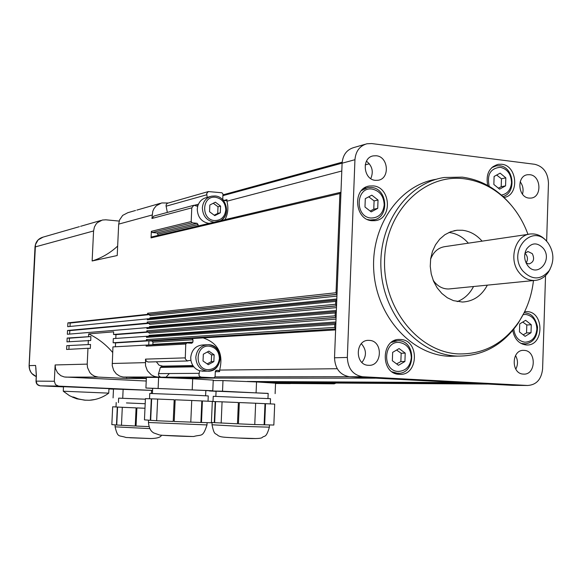 <?xml version="1.0" encoding="UTF-8"?>
<svg xmlns="http://www.w3.org/2000/svg" width="582" height="582" viewBox="0 0 582 582"><rect width="100%" height="100%" fill="white"/><g stroke="black" fill="none" stroke-linecap="round" stroke-linejoin="round"><path stroke-width="0.87" d="M523.16 334.81L526.55 332.94L526.805 324.982L522.745 322.064M396.611 363.903L400.86 361.553L401.165 353.252L396.589 350.044M208.989 223.408C201.59 222.026 197.684 217.282 197.254 209.178L197.684 206.334C199.088 201.627 202.012 198.709 206.457 197.589L210.313 196.52M214.198 215.209L217.726 213.456L218.017 206.77L213.252 203.271M165.07 366.093L163.469 366.602M457.219 301.614C464.291 298.915 469.725 293.881 473.53 286.519M468.335 243.174C462.894 236.939 456.419 233.367 448.911 232.465M487.352 285.144C481.663 295.78 473.362 301.418 462.45 302.043L453.458 300.647L447.34 297.766L441.825 293.437L437.169 287.864L433.583 281.288L431.247 274.006L430.251 266.367L430.665 258.714L432.448 251.402L435.532 244.76L439.759 239.107L444.932 234.677L450.817 231.687L457.139 230.239L462.37 230.254C469.994 231.156 476.563 234.786 482.085 241.152M457.707 356.119L448.315 356.228C410.841 354.322 376.619 316.15 373.804 271.139C370.596 226.151 399.478 184.858 436.427 179.234M511.316 205.33L509.606 203.322C496.322 188.357 480.536 179.627 462.261 177.139L444.204 177.488C407 183.068 377.856 224.696 381.065 270.113C383.873 315.553 418.334 354.111 456.062 356.038L457.408 356.104C482.754 356.264 503.095 345.162 518.438 322.792L524.113 312.752L524.862 312.789M533.468 280.56C531.737 295.707 526.965 309.318 519.144 321.395C503.779 343.729 483.431 354.569 458.092 353.907C417.949 351.986 382.469 307.325 384.6 259.114C386.121 210.851 424.423 173.458 464.152 178.761C482.034 181.191 497.486 189.725 510.494 204.377C518.038 213.077 523.865 223.081 527.976 234.386M368.399 365.292C354.562 365.14 355.151 339.393 368.959 340.375L369.337 340.397C383.305 340.703 382.352 366.653 368.406 365.292L368.399 365.292M523.378 374.081C510.829 373.964 511.345 349.382 523.865 350.379L524.142 350.393C536.771 350.64 536 375.339 523.385 374.081L523.378 374.081M529.053 198.091C517.784 197.414 516.445 175.764 527.605 174.724L529.802 174.702C541.151 175.502 542.264 197.269 530.995 198.084L529.053 198.091M375.383 180.34C363.27 179.598 361.393 157.598 373.295 155.874L376.307 155.765C388.55 156.645 390.122 178.849 378.045 180.267L375.383 180.34M399.267 374.321L399.136 374.313C380.053 373.971 380.955 338.135 399.979 339.481L400.54 339.502C419.855 339.946 418.56 376.168 399.267 374.321M487.694 185.454C485.679 174.251 489.186 167.209 498.199 164.32L501.597 164.255C517.493 165.404 519.661 195.392 503.997 197.458M524.644 311.676L527.132 311.603C544.599 312.148 544.01 346.195 526.528 344.959L526.055 344.937C518.831 343.838 514.415 338.993 512.8 330.416M371.934 220.709C354.423 219.858 352.234 187.906 369.555 186L373.251 185.905C391.024 187.048 392.588 219.414 374.924 220.68L371.934 220.709M294.928 382.781L294.281 383.029M292.397 383.494L287.428 383.458M193.231 366.063L161.396 366.638L160.377 367.402L158.399 374.306L159.046 376.27L160.828 377.18L157.373 377.005L154.601 376.496L151.385 374.961L147.37 370.712L145.536 365.707L145.515 359.123L146.402 361.342L148.323 362.004M193.566 205.344L153.917 216.053L151.938 218.483L152.768 211.302L153.997 208.596L156.274 205.781L161.694 202.936L168.249 203.002M146.337 378.504L126.84 378.482L98.227 377.085L94.459 376.168L91.672 374.452L89.824 372.538L87.511 367.584L87.213 364.128L87.969 348.283L66.61 349.462L66.792 345.664L90.523 344.457L66.792 345.664M186.669 342.936L112.937 346.901L112.231 365.671L113.716 370.487L116.276 373.84L119.688 376.096L122.933 376.991L146.351 378.169M135.533 210.48L127.844 212.692L122.678 215.391L119.572 219.952L118.684 224.121L117.215 255.534L92.138 260.983L93.571 230.974L94.422 226.98L96.074 224.077L97.42 222.622L102.396 220.032L105.844 219.814L119.186 221.08M152.571 390.413L58.578 386.128L55.479 384.615L54.33 381.261L55.13 364.95L55.566 368.828L57.596 372.851L60.884 375.717L64.34 376.976L146.22 381.021M207.156 363.896L211.302 361.662L211.601 354.904L207.316 351.986M203.736 371.192L199.633 370.749C194.89 369.083 191.98 365.612 190.896 360.323L190.729 357.399C191.747 349.695 195.821 345.548 202.951 344.944L206.603 344.762M162.836 366.136L159.046 365.183L156.369 361.793M370.13 211.055L373.775 209.2L374.088 200.892L368.712 196.832M498.381 188.175L501.197 186.735L501.458 178.783L496.657 175.051M126.44 402.933L145.194 403.726L126.44 402.933M118.648 398.153L145.398 399.201L118.648 398.132L118.444 402.591M124.781 407.393L136.086 407.88L135.25 426.009L116.742 425.013L117.579 407.058L124.781 407.393M148.97 426.606L136.057 426.046L136.894 407.917L144.983 408.251M268.178 393.381L216.068 391.199L215.842 396.342M264.657 424.802L265.53 403.682L274.697 404.104L273.838 425.042L264.657 424.802M213.012 401.507L213.238 396.306L270.485 398.692L270.354 403.901M212.314 401.485L215.187 401.587L214.278 422.641L211.412 422.445M222.077 401.835L238.373 402.511L237.471 423.812L214.656 422.663L215.566 401.602L222.077 401.835L221.167 423.107M254.763 424.554L238.424 423.849L239.326 402.555L255.651 403.231L254.763 424.554L264.112 424.787L264.992 403.661L255.651 403.231M205.832 390.507L152.673 388.252L152.433 393.497M149.523 398.772L149.763 393.461L190.212 395.003L208.261 395.927L208.029 401.216M191.74 400.481L201.83 400.94L200.892 422.474L174.193 421.499L175.16 399.79L191.74 400.481L190.78 422.212M201.474 422.488L202.412 400.962L212.321 401.413L211.397 422.75L201.474 422.488M548.077 242.97C554.064 252.093 554.45 261.282 549.233 270.528C540.904 280.218 532.101 280.357 522.825 270.936C507.017 251.955 531.701 222.768 547.109 241.792L548.077 242.97M546.658 241.261L546.025 240.512C541.711 235.805 536.699 233.615 530.988 233.942C515.608 234.35 507.926 259.31 519.195 272.689C523.429 277.927 528.507 280.517 534.429 280.466C540.132 280.131 544.781 277.381 548.368 272.223L550.143 269.03M526.164 263.079L529.009 263.922C533.687 262.293 534.778 258.874 532.29 253.65L528.092 251.57L524.979 253.148M526.077 262.897C527.918 260.154 527.903 257.339 526.041 254.443L524.942 253.352M527.685 265.552C524.076 260.183 523.713 254.661 526.594 248.994C531.773 242.483 537.339 242.243 543.282 248.274C553.155 260.212 537.259 278.334 527.83 265.741L527.685 265.552M450.635 288.788L448.686 288.985C443.128 289.05 438.37 286.7 434.405 281.928L433.11 280.131M430.593 259.216C433.495 251.664 438.479 247.437 445.543 246.535L528.936 234.24M63.271 391.206L63.489 386.681L108.95 388.623L108.732 393.141L63.271 391.213L69.585 395.745L76.751 398.808L72.183 397.011L73.601 397.062L78.272 398.896L84.375 400.14L89.352 400.271L95.033 399.47M85.641 400.241L76.751 398.808M145.427 398.626L144.452 419.869L150.323 420.291L151.298 398.83L145.427 398.626M156.66 420.742L150.673 420.313L151.647 398.845L157.642 399.056L156.66 420.742L173.218 421.455L174.193 399.747L157.642 399.056M152.666 388.383L145.907 388.012L146.388 377.412L158.617 377.405L192.693 378.78L213.245 380.111L212.779 390.755L205.832 390.624M145.907 388.012L212.779 390.755M158.617 377.405L158.129 388.223M192.693 378.78L192.22 389.627M213.223 380.548L222.986 380.592L222.528 391.206L268.171 393.49M222.986 380.592L256.538 381.945L256.095 392.588M256.538 381.945L275.555 383.196L275.126 393.643M216.06 391.315L209.251 390.944L222.528 391.206M112.668 406.796L111.831 424.605L116.473 424.991L117.309 407.044L112.668 406.796L116 406.92M136.086 407.88L122.3 407.298L121.463 425.413M122.3 407.298L117.579 407.058M144.983 408.258L136.894 407.917M116.204 402.497L116 406.956L117.309 407.044M113.075 397.906L113.49 389.016L152.571 390.435M151.524 390.377L151.385 393.468M123.137 389.213L122.722 398.255M505.831 177.859L505.562 185.854L499.589 189.165L493.849 184.465L494.118 176.441L500.12 173.152L505.831 177.859L501.458 178.783M501.197 186.735L505.562 185.854M378.031 200.041L377.718 208.385L371.2 211.892L364.979 207.025L365.292 198.651L371.833 195.166L378.031 200.041L374.088 200.892M373.775 209.2L377.718 208.385M214.154 354.816L213.863 361.604L208.305 364.703L203.031 361L203.329 354.198L208.902 351.113L214.154 354.816L211.601 354.904M211.302 361.662L213.863 361.604M215.304 371.694L219.581 371.658L218.563 370.436L216.431 370.327L215.318 371.432L215.093 376.67L213.972 377.776L201.307 377.143L199.953 376.663L198.898 375.194L199.633 370.749M218.563 370.436L215.871 370.465L218.563 370.436M219.581 371.658L219.647 370.072C223.583 353.929 218.206 343.242 203.511 338.018M335.603 329.914L191.98 338.542L193.006 339.779L192.904 342.114L191.82 343.22L186.851 342.922L185.76 344.035L185.258 358.854L187.157 360.855L190.896 360.323M70.007 326.444L70.175 323.025L67.898 322.879L147.559 314.353L147.61 313.254L148.592 314.418L336.993 294.303M148.323 318.798L67.716 326.677L67.898 322.879M69.636 334.075L69.804 330.612L67.534 330.474L147.159 323.119L147.21 322.021L148.192 323.185L336.542 305.841M147.93 327.564L67.345 334.264L67.534 330.474M69.273 341.699L69.44 338.2L67.163 338.062L90.894 336.549L69.44 338.2M90.894 336.549L90.705 340.506L66.981 341.867L67.163 338.062M68.902 349.338L69.069 345.795M54.33 381.261L36.106 381.13L36.39 375.455L35.815 367.875M169.035 373.891L166.023 377.172M90.523 344.457L90.334 348.414L87.969 348.283M115.396 346.763L115.578 342.9L113.126 342.754L146.358 340.666L146.409 339.568L147.392 340.732L335.647 328.946M152.775 344.806L152.986 342.165L152.011 341.008L148.934 340.819L115.578 342.9M335.821 323.17L113.323 338.608L113.126 342.754M115.789 338.44L115.964 334.621L113.519 334.468L146.759 331.886L146.81 330.794L147.792 331.951L336.09 317.386M148.701 332.096L115.964 334.621M149.538 314.586L70.175 323.025M149.116 323.345L69.804 330.612M126.84 378.482L126.425 377.194M112.675 352.474C105.96 344.537 97.958 338.346 88.66 333.893L113.643 331.835L113.519 334.468M88.537 336.403L88.66 333.893M88.158 344.318L88.348 340.361M92.138 260.983C101.77 257.913 110.282 252.937 117.659 246.07M208.349 191.565L167.42 203.271L166.408 204.217L166.023 205.606L167.332 212.43M340.783 192.286L151.88 236.889L151.058 237.878L151.356 231.338L152.324 232.524L156.929 232.946L157.897 234.131L157.831 235.484M147.159 323.119L148.192 323.185M147.559 314.353L148.592 314.418M336.643 300.086L148.294 318.798L147.311 319.831L147.362 318.732M336.229 311.625L147.908 327.564L146.911 328.597L146.962 327.499M275.468 382.65L270.39 382.614M148.934 340.819L148.737 345.031M146.759 331.886L147.792 331.951M267.822 382.265L262.722 382.236M335.647 328.881L334.686 327.397L334.796 324.509L335.872 323.163L147.53 336.338L146.511 337.371L146.562 336.28M146.358 340.666L147.392 340.732M260.139 381.887L255.025 381.85M186.713 342.929L147.144 345.119L146.111 346.152L146.162 345.061M252.428 381.494L247.285 381.472M178.267 377.776L172.941 377.776M336.985 294.419L149.101 314.455L150.083 315.619L336.92 296.093M336.811 298.973L149.981 317.808L149.494 318.681M336.542 305.95L148.701 323.221L149.683 324.378L336.476 307.602M336.36 310.475L149.581 326.575L149.057 327.47M336.09 317.481L148.301 331.987L149.283 333.144L336.025 319.111M515.79 369.17C518.126 364.594 518.031 360.054 515.514 355.551M522.483 194.184C523.727 189.652 522.956 185.513 520.177 181.766M370.77 178.609C373.695 171.683 372.262 165.87 366.464 161.17M361.946 362.433C366.791 356.031 366.587 349.782 361.342 343.686M545.545 275.613L542.599 368.923C541.42 379.369 536.437 384.891 527.656 385.48L512.793 385.364L349.556 376.758C340.063 375.034 335.05 368.712 334.519 357.777L342.1 163.207C342.878 154.805 346.828 149.574 353.951 147.515L365.22 144.271M527.656 385.48L362.564 376.743C352.954 374.99 347.876 368.559 347.338 357.45L354.947 159.701C355.733 151.167 359.727 145.856 366.944 143.769L371.658 143.565L534.749 164.291C543.37 166.423 547.946 172.723 548.462 183.177L546.629 241.224M336.098 317.321L335.137 315.83L335.247 312.941L336.316 311.603L147.908 327.564M336.549 305.768L335.588 304.277L335.698 301.389L336.767 300.057L148.294 318.798M337 294.223L336.04 292.731L339.903 193.537L340.972 192.249M487.709 384.04L484.741 383.887M478.375 383.553L475.392 383.393M468.99 383.058L465.986 382.898M459.547 382.556L374.903 378.096M337.225 368.712L219.647 370.072M198.018 225.998L198.084 224.55L197.058 223.292L192.213 222.819L191.18 221.553L191.791 207.847L193.864 205.257L197.684 206.334M207.192 197.385L206.69 193.544L208.356 191.565L221.968 192.78L222.971 194.039L222.753 199.211L223.757 200.47L226.165 200.674L226.98 199.648L226.915 201.212C228.646 207.759 227.999 213.9 224.972 219.632M369.352 163.775L365.205 164.866M341.794 171.013L226.915 201.212M336.025 383.058L334.214 383.822L321.861 382.963M335.916 321.992L149.181 335.341L148.614 336.265M214.78 215.638L209.549 211.739L209.84 205.002L215.369 202.194L220.585 206.108L220.294 212.816L214.78 215.638M217.726 213.456L220.294 212.816M218.017 206.77L220.585 206.108M398.488 365.292L392.348 360.745L392.654 352.365L399.099 348.567L405.218 353.128L404.912 361.48L398.488 365.292M400.86 361.553L404.912 361.48M401.165 353.252L405.218 353.128M525.117 336.338L519.457 331.922L519.719 323.898L525.633 320.318L531.271 324.741L531.017 332.737L525.117 336.338M526.55 332.94L531.017 332.737M526.805 324.982L531.271 324.741M523.189 314.615L525.822 314.455C532.777 315.83 536.466 320.726 536.888 329.15C535.935 337.48 531.948 341.83 524.928 342.201C518.569 341.154 514.859 336.811 513.804 329.186M520.803 343.329L525.67 343.94M399.325 342.449C406.891 343.817 410.885 348.894 411.307 357.675C410.252 366.384 405.901 370.96 398.263 371.425C382.032 371.243 383.174 340.674 399.325 342.449M392.144 371.825L397.179 373.237L398.954 373.215M215.58 197.276C222.048 198.666 225.452 202.907 225.787 210C224.848 216.97 221.109 220.491 214.569 220.563C200.688 219.785 201.772 195.246 215.58 197.276M215.064 195.981L211.622 196.156C206.079 197.705 202.994 201.605 202.369 207.839C202.762 215.878 206.617 220.651 213.921 222.157L214.176 222.178M220.651 220.651C224.252 218.337 226.209 214.882 226.529 210.284M290.265 383.603L275.548 383.487M145.355 362.637L112.159 363.488M87.213 364.128L55.13 364.95M35.975 369.046L35.582 365.452L29.195 365.62L35.495 244.498L38.172 239.857L43.119 237.114L79.378 226.667M93.571 230.974L35.015 246.972L29.107 365.627C29.144 370.872 31.523 374.517 36.237 376.554L31.937 373.579L30.853 372.102L29.617 369.294L29.195 365.642M63.482 386.877L40.063 385.815L37.219 384.367L36.106 381.145M202.23 371.207L207.454 371.156C223.161 372.604 224.354 344.966 208.611 344.704L208.116 344.682C200.935 345.286 196.832 349.469 195.807 357.239C196.199 365.3 200.062 369.941 207.388 371.156L207.447 371.156C214.853 370.734 219.087 366.551 220.149 358.607C219.778 350.604 215.944 345.97 208.647 344.704M209.113 346.145C215.631 347.243 219.058 351.368 219.392 358.512C218.446 365.583 214.678 369.308 208.094 369.679C194.112 369.519 195.203 344.719 209.113 346.145M367.46 219.479L370.007 220.003L374.553 219.632M372.065 189.055C379.733 190.794 383.778 196.076 384.207 204.9C383.123 213.558 378.715 217.937 370.967 218.017C354.511 217.028 355.689 186.473 372.065 189.055M489.207 186.313C486.741 174.636 490.444 168.293 500.316 167.296C507.366 169.013 511.098 174.105 511.52 182.559C510.829 189.812 507.439 193.981 501.364 195.065M161.512 435.22C160.756 437.271 157.256 438.377 151.014 438.544L126.003 437.489C118.532 434.849 117.964 438.348 115.069 426.824L149.8 428.614M129.902 437.759L150.469 438.537M212.008 424.773L237.842 426.228L269.393 427.173C265.952 438.799 264.57 435.11 262.118 437.569C260.998 438.726 253.112 438.872 238.475 438.02C222.862 437.198 221.451 437.322 218.112 435.62C215.289 432.622 214.365 436.056 212.008 424.773L212.103 422.488M207.003 424.925C202.667 438.064 201.59 434.114 193.777 436.493C186.727 436.565 164.124 435.583 159.774 435.052L153.539 432.863C152.579 431.968 149.348 430.876 148.446 422.496L207.003 424.925L207.097 422.641M163.033 435.329L192.577 436.5M238.525 438.02L255.316 438.537M499.378 165.783L496.213 165.841L491.637 167.718M371.243 187.455L367.802 187.535L361.466 190.569M113.49 389.154L108.936 388.943M58.578 386.128L40.173 385.815M43.119 237.114C38.274 238.533 35.567 241.814 35.015 246.972L35.102 247.037M65.73 377.136L98.402 377.092M118.684 224.121L152.098 215.013M123.784 377.063L157.569 377.02M362.812 376.758L349.804 376.772M347.338 357.45L334.519 357.777M354.947 159.701L342.1 163.207M160.377 367.402L193.813 366.827M145.515 359.123L185.149 357.872M146.111 346.152L185.76 344.035M215.064 376.889L348.982 376.707M152.884 344.355L192.904 342.114M152.986 342.165L193.006 339.779M152.011 341.008L191.98 338.542M196.621 205.912L197.902 205.57M194.614 205.22L198.44 204.195M166.081 206.203L206.683 194.803M223.859 200.477L226.98 199.648M222.906 195.661L342.1 163.149M287.246 383.458L334.214 383.822M276.035 382.898L322.457 383.232M270.31 382.614L487.381 384.076M268.397 382.519L485.053 383.96M262.649 382.236L478.055 383.589M260.729 382.141L475.712 383.465L260.714 382.141M254.945 381.85L468.663 383.094M253.017 381.756L466.306 382.971L253.003 381.756M247.212 381.472L459.213 382.592M151.058 237.878L339.903 193.537M147.61 313.254L336.04 292.731M157.897 234.131L198.084 224.55M156.929 232.946L197.058 223.292M152.324 232.524L192.213 222.819M151.356 231.338L191.18 221.553M151.938 218.483L191.791 207.847M178.921 378.082L375.244 378.169M172.847 377.776L213.972 377.776M160.828 377.18L201.307 377.143M158.515 373.608L198.869 373.331M146.409 339.568L334.686 327.397M146.511 337.371L334.796 324.509M146.81 330.794L335.137 315.83M146.911 328.597L335.247 312.941M147.21 322.021L335.588 304.277M147.311 319.831L335.698 301.389M397.972 340.659L391.359 342.383M524.979 312.796C528.783 313.56 534.363 313.953 537.55 326.953C537.31 337.451 532.901 343.133 524.317 343.998L522.309 344.064M398.554 340.681C416.901 341.074 415.599 375.034 397.28 373.244L394.705 373.251M211.622 196.156L215.136 195.974C226.747 196.571 230.938 215.275 220.687 220.643M510.494 204.377L509.606 203.322M519.144 321.395L518.438 322.792M160.319 203.329L136.865 210.095M101.13 220.396L80.6 226.311M192.889 365.561L162.043 366.151M367.802 187.535L371.367 187.44C388.223 188.452 389.554 218.788 372.822 219.974L370.348 220.454M496.213 165.841L499.552 165.775C513.928 166.699 516.845 193.042 502.972 196.505M205.606 395.745L205.839 390.5M549.233 270.528L548.368 272.223M528.092 251.57L527.547 251.642M526.594 248.994L525.335 251.817M90.588 400.183C97.289 399.492 103.334 397.142 108.725 393.141M448.686 288.985L534.429 280.466M547.109 241.792L546.025 240.512M148.446 422.496L148.548 420.168M269.393 427.188L269.488 424.925M267.96 398.524L268.178 393.374M115.069 426.824L115.163 424.882M494.976 166.125L492.969 166.576M366.187 187.913L363.721 188.495M208.611 344.704L208.116 344.682M35.786 367.7L36.295 375.463L36.011 381.137C36.128 383.778 37.481 385.342 40.063 385.815L58.418 386.113M98.227 377.085L65.562 377.129M157.373 377.005L123.602 377.049M362.564 376.743L349.556 376.758M449.646 356.293L457.408 356.104M453.916 230.77L457.139 230.239M161.396 366.638L193.224 366.056M147.995 362.011L187.76 360.956M276.028 382.898L322.45 383.225M268.389 382.519L485.039 383.953M222.942 194.861L342.165 162.196M178.907 378.082L375.223 378.169M160.792 377.18L201.27 377.136M197.793 205.941L197.131 206.115M396.306 340.732L393.839 340.841M524.92 312.789L524.113 312.76"/></g></svg>
